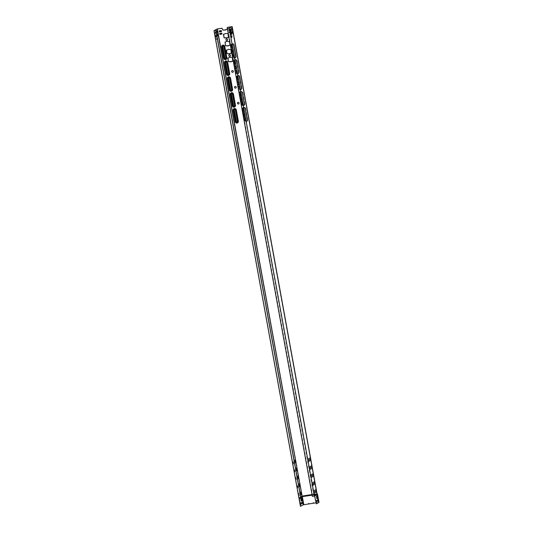 <?xml version="1.0" encoding="UTF-8"?>
<svg xmlns="http://www.w3.org/2000/svg" width="533" height="533" viewBox="0 0 533 533"><rect width="100%" height="100%" fill="white"/><g stroke="black" fill="none" stroke-linecap="round" stroke-linejoin="round"><path stroke-width="0.4" stroke-dasharray="2.67 2" d="M317.208 495.783L316.855 498.069M316.422 496.376L316.882 498.661M300.765 498.828L301.225 501.107M301.551 498.228L301.198 500.52M238.744 103.908A0.873 0.839 -119.3 0 0 239.184 102.996A0.873 0.839 -119.3 0 0 237.891 102.383M235.866 88.052A0.873 0.839 -119.3 0 0 236.299 87.139A0.873 0.839 -119.3 0 0 235.006 86.519L234.98 86.539M232.981 72.188A0.873 0.839 -119.3 0 0 233.414 71.282A0.873 0.839 -119.3 0 0 232.121 70.662M230.096 56.331A0.873 0.839 -119.3 0 0 230.536 55.419A0.873 0.839 -119.3 0 0 229.243 54.806L229.21 54.819M227.218 40.468A0.873 0.839 -119.3 0 0 227.651 39.562A0.873 0.839 -119.3 0 0 226.358 38.942M293.07 461.545L293.703 463.424L292.844 461.585L293.43 464.09L292.844 461.585M294.516 469.48L295.149 471.359L294.283 469.513L294.876 472.018L294.283 469.513M295.955 477.408L296.541 479.913L295.728 477.441M297.394 485.336L298.027 487.215L297.167 485.37L297.754 487.875L297.167 485.37M298.833 493.265L299.426 495.77L298.607 493.305M294.662 463.457L294.109 460.399M293.83 460.432L294.383 463.557L293.83 460.432M296.101 471.385L295.549 468.327M295.269 468.36L295.822 471.485L295.269 468.36M297.547 479.314L296.988 476.262M296.708 476.289L297.261 479.414L296.708 476.289M298.986 487.242L298.427 484.191M298.154 484.217L298.707 487.342L298.154 484.217M300.425 495.177L299.872 492.119M299.593 492.146L300.146 495.27L299.593 492.146M294.942 460.099L295.409 462.777M296.381 468.027L296.854 470.712M297.82 475.956L298.293 478.641M299.266 483.884L299.733 486.569M308.014 458.826L308.48 461.505M309.453 466.755L309.926 469.44M310.892 474.683L311.365 477.368M312.338 482.612L312.804 485.296M313.777 490.54L314.25 493.225M308.96 458.287L309.433 460.972M310.406 466.222L310.872 468.9M311.845 474.15L312.318 476.835M313.284 482.079L313.757 484.764M314.73 490.007L315.196 492.692M309.913 457.754L310.386 460.439M311.352 465.689L311.825 468.367M312.798 473.617L313.264 476.302M314.237 481.546L314.71 484.23M315.676 489.474L316.149 492.159M300.705 491.812L301.178 494.497M216.471 33.186L216.058 30.914M215.778 30.941L216.191 33.286L215.778 30.941M216.891 30.608L217.217 32.513M217.477 33.859L217.81 35.764M230.909 28.802L231.242 30.701M231.862 28.269L232.188 30.168M232.455 31.52L232.781 33.426M308.794 503.492L308.927 503.892L313.484 503.179M300.459 506.35L303.11 504.864L308.467 503.965M228.504 37.377L228.071 33.699L225.672 33.586M225.499 33.772L223.633 34.105M227.058 29.448L227.391 27.37M229.916 45.325L229.516 41.627L227.111 41.514M226.945 41.701L225.099 42.014M231.382 53.24L230.956 49.556L228.55 49.442M228.384 49.629L226.512 49.962M232.828 61.168L232.395 57.491L229.996 57.371M229.823 57.557L227.957 57.89M230.822 29.055L228.637 29.422L230.822 29.055L231.009 30.068L230.529 30.141M230.223 29.528L229.89 30.234L228.877 30.401L231.009 30.068M230.542 32.733L229.277 32.926L230.589 32.673M230.529 32.68L229.81 32.819L230.536 32.706M230.802 31.627L229.09 31.913L230.802 31.627M221.342 30.561L219.216 30.894M219.929 31.8L221.108 31.614M220.289 30.674L220.922 30.601L220.296 30.721M220.382 34.292L221.561 34.112M221.795 33.053L219.669 33.386M229.896 30.268L228.824 30.434L229.883 30.214M300.825 497.369L299.02 498.442L214.013 30.694M299.033 498.488L299.173 497.802L299.22 498.328M312.032 494.531L316.975 494.044L313.99 496.103L228.983 28.349M231.682 35.671L230.742 36.111L230.936 37.29M229.656 30.268L229.856 31.36M231.109 32.666L230.789 32.839L231.215 33.892M230.556 32.386L230.669 34.725M231.489 31.853L231.615 34.192M299.246 498.408L214.246 30.687L299.226 498.428L299.453 497.575L300.732 496.856M216.645 36.53L216.478 34.125L216.645 36.53L217.064 36.471M215.692 37.063L215.532 34.658L215.725 37.13L216.191 36.877L215.758 34.625L215.925 37.03M216.045 36.344L215.818 35.091L216.271 36.304L216.318 34.905L216.538 36.157L216.045 36.344M214.919 33.766L215.812 33.266L215.199 31.807L214.692 32.52L214.886 33.699L215.432 31.767L216.038 33.233L214.919 33.766M216.665 37.95L215.765 38.536L215.992 39.695L216.645 39.762L216.891 37.91L216.871 39.722L216.225 39.662L215.992 38.503L216.665 37.943M216.871 36.491L216.638 34.132M313.99 496.103L312.511 496.29L227.504 28.535M312.738 496.256L227.751 28.602M312.511 496.29L227.391 28.602M215.725 30.381L300.958 498.095M300.732 498.128L215.612 30.441M299.226 498.428L300.612 498.195M314.637 495.85L317.275 494.271L316.822 493.798L231.935 26.697L316.822 493.798L314.197 495.277A0.48 0.46 -119.3 0 0 314.33 495.53L314.657 495.883L317.315 494.404L318.767 502.412L316.116 503.905M312.078 494.797L317.168 494.258L312.138 495.13M317.168 494.258L316.702 493.805L231.828 26.757M315.922 502.819L318.767 502.412M313.417 502.792L313.884 503.139M313.944 503.105L318.987 502.346M312.145 495.17L317.222 494.298M318.061 499.721L317.595 499.894L317.761 500.913M317.595 501.267L317.302 499.801L317.655 501.26M316.642 501.806L316.355 500.334L316.709 501.793M302.004 496.656L299.026 498.155L301.845 496.143L302.004 496.656L302.324 496.03L217.437 28.922M298.993 498.248L301.858 496.263L317.068 493.818M231.875 26.67L316.762 493.771L317.495 494.251M303.87 504.678L302.418 496.669L317.421 494.098M318.541 502.386L317.082 494.377L317.401 494.251M299.006 498.342L301.851 496.696M302.404 502.166L301.938 502.339L302.104 503.365M301.678 502.313L301.811 503.872L301.531 502.306M300.732 502.846L300.865 504.405L300.585 502.846M223.041 46.184A0.56 0.533 60.7 0 1 223.873 46.571L225.912 57.804A0.56 0.533 60.7 0 1 225.626 58.383M232.235 45.265A0.56 0.533 60.7 0 1 232.495 44.692A0.56 0.533 60.7 0 1 233.294 45.098L235.339 56.331A0.56 0.533 60.7 0 1 235.08 56.898A0.56 0.533 60.7 0 1 234.273 56.498L232.175 45.298A0.56 0.533 60.7 0 1 232.435 44.725A0.56 0.533 60.7 0 1 233.241 45.132L235.28 56.358A0.56 0.533 60.7 0 1 235.02 56.931A0.56 0.533 60.7 0 1 234.214 56.525L232.175 45.298M225.919 62.041A0.56 0.533 60.7 0 1 226.752 62.428L228.797 73.661A0.56 0.533 60.7 0 1 228.51 74.247M228.83 77.885L228.777 77.918A0.56 0.533 60.7 0 1 229.636 78.291L231.675 89.517A0.56 0.533 60.7 0 1 231.389 90.104M231.688 93.761A0.56 0.533 60.7 0 1 232.521 94.148L234.56 105.381A0.56 0.533 60.7 0 1 234.273 105.967M234.593 109.605L234.54 109.638A0.56 0.533 60.7 0 1 235.399 110.005L237.445 121.238A0.56 0.533 60.7 0 1 237.152 121.824M235.113 61.122A0.56 0.533 60.7 0 1 235.373 60.555A0.56 0.533 60.7 0 1 236.179 60.955L238.218 72.188A0.56 0.533 60.7 0 1 237.958 72.755A0.56 0.533 60.7 0 1 237.158 72.355L235.06 61.155A0.56 0.533 60.7 0 1 235.32 60.589A0.56 0.533 60.7 0 1 236.119 60.989L238.164 72.222A0.56 0.533 60.7 0 1 237.905 72.788A0.56 0.533 60.7 0 1 237.098 72.388L235.06 61.155M237.998 76.985A0.56 0.533 60.7 0 1 238.258 76.412A0.56 0.533 60.7 0 1 239.064 76.819L241.103 88.045A0.56 0.533 60.7 0 1 240.843 88.618A0.56 0.533 60.7 0 1 240.037 88.212L237.938 77.012A0.56 0.533 60.7 0 1 238.198 76.446A0.56 0.533 60.7 0 1 239.004 76.845L241.043 88.078A0.56 0.533 60.7 0 1 240.783 88.651A0.56 0.533 60.7 0 1 239.983 88.245L237.938 77.012M240.876 92.842A0.56 0.533 60.7 0 1 241.136 92.276A0.56 0.533 60.7 0 1 241.942 92.675L243.987 103.908A0.56 0.533 60.7 0 1 243.728 104.475A0.56 0.533 60.7 0 1 242.921 104.075L240.823 92.875A0.56 0.533 60.7 0 1 241.083 92.302A0.56 0.533 60.7 0 1 241.889 92.709L243.927 103.942A0.56 0.533 60.7 0 1 243.668 104.508A0.56 0.533 60.7 0 1 242.861 104.108L240.823 92.875M243.761 108.699A0.56 0.533 60.7 0 1 244.021 108.132A0.56 0.533 60.7 0 1 244.827 108.532L246.866 119.765A0.56 0.533 60.7 0 1 246.606 120.338A0.56 0.533 60.7 0 1 245.8 119.932L243.708 108.732A0.56 0.533 60.7 0 1 243.961 108.166A0.56 0.533 60.7 0 1 244.767 108.565L246.812 119.798A0.56 0.533 60.7 0 1 246.552 120.365A0.56 0.533 60.7 0 1 245.746 119.965L243.708 108.732M239.717 93.062A1.679 1.612 60.7 0 1 241.016 91.17A1.679 1.612 60.7 0 1 242.915 92.562L244.907 103.802A1.619 1.552 60.7 0 1 243.654 105.621A1.619 1.552 60.7 0 1 241.822 104.281L239.783 93.048A1.619 1.552 60.7 0 1 241.036 91.223A1.619 1.552 60.7 0 1 242.868 92.569L244.76 103.795A1.399 1.346 60.7 0 1 243.674 105.381A1.399 1.346 60.7 0 1 242.089 104.215L240.043 92.982A1.399 1.346 60.7 0 1 241.136 91.403A1.399 1.346 60.7 0 1 242.722 92.562L242.515 92.589A1.159 1.113 60.7 0 0 241.202 91.623A1.159 1.113 60.7 0 0 240.31 92.929L239.717 93.062L241.755 104.295A1.679 1.612 60.7 0 0 243.654 105.687A1.679 1.612 60.7 0 0 244.96 103.795L244.554 103.815A1.159 1.113 60.7 0 1 243.661 105.121A1.159 1.113 60.7 0 1 242.348 104.162L241.755 104.295M242.915 92.562L244.96 103.795M233.954 61.342A1.679 1.612 60.7 0 1 235.253 59.449A1.679 1.612 60.7 0 1 237.152 60.842L239.144 72.082A1.619 1.552 60.7 0 1 237.885 73.9A1.619 1.552 60.7 0 1 236.059 72.561L234.014 61.328A1.619 1.552 60.7 0 1 235.273 59.503A1.619 1.552 60.7 0 1 237.098 60.849L238.931 72.128L236.745 60.895A1.219 1.173 60.7 0 0 235.366 59.883A1.219 1.173 60.7 0 0 234.42 61.255L236.459 72.488L234.154 61.322A1.432 1.379 60.7 0 1 235.266 59.703A1.432 1.379 60.7 0 1 236.892 60.895L236.692 60.902A1.159 1.113 60.7 0 0 235.386 59.936A1.159 1.113 60.7 0 0 234.487 61.242L233.894 61.375A1.679 1.612 60.7 0 1 235.2 59.483A1.679 1.612 60.7 0 1 237.098 60.875L238.997 72.075A1.399 1.346 60.7 0 1 237.911 73.661A1.399 1.346 60.7 0 1 236.326 72.495L234.28 61.262A1.399 1.346 60.7 0 1 235.373 59.683A1.399 1.346 60.7 0 1 236.958 60.849L236.752 60.869A1.159 1.113 60.7 0 0 235.439 59.903A1.159 1.113 60.7 0 0 234.54 61.215L233.954 61.342L235.992 72.575A1.679 1.612 60.7 0 0 237.891 73.967A1.679 1.612 60.7 0 0 239.19 72.075L238.791 72.102A1.159 1.113 60.7 0 1 237.891 73.407A1.159 1.113 60.7 0 1 236.585 72.441L235.992 72.575M237.152 60.842L239.19 72.075M230.289 94.534A1.679 1.612 60.7 0 1 231.595 92.642A1.679 1.612 60.7 0 1 233.494 94.035L235.479 105.274A1.619 1.552 60.7 0 1 234.227 107.093A1.619 1.552 60.7 0 1 232.395 105.754L230.356 94.521A1.619 1.552 60.7 0 1 231.608 92.695A1.619 1.552 60.7 0 1 233.441 94.041L235.339 105.267A1.399 1.346 60.7 0 1 234.247 106.853A1.399 1.346 60.7 0 1 232.661 105.687L230.622 94.454A1.399 1.346 60.7 0 1 231.708 92.875A1.399 1.346 60.7 0 1 233.294 94.035L233.094 94.061A1.159 1.113 60.7 0 0 231.782 93.095A1.159 1.113 60.7 0 0 230.882 94.401L230.289 94.534L232.335 105.767A1.679 1.612 60.7 0 0 234.234 107.16A1.679 1.612 60.7 0 0 235.533 105.267L235.133 105.287A1.159 1.113 60.7 0 1 234.234 106.593A1.159 1.113 60.7 0 1 232.921 105.634L232.335 105.767M233.494 94.035L235.533 105.267M224.526 62.814A1.679 1.612 60.7 0 1 225.832 60.922A1.679 1.612 60.7 0 1 227.731 62.314L229.716 73.554A1.619 1.552 60.7 0 1 228.464 75.38A1.619 1.552 60.7 0 1 226.632 74.034L224.593 62.801A1.619 1.552 60.7 0 1 225.845 60.982A1.619 1.552 60.7 0 1 227.678 62.321L229.576 73.547A1.399 1.346 60.7 0 1 228.484 75.133A1.399 1.346 60.7 0 1 226.898 73.967L224.859 62.734A1.399 1.346 60.7 0 1 225.945 61.155A1.399 1.346 60.7 0 1 227.531 62.321L227.325 62.341A1.159 1.113 60.7 0 0 226.019 61.382A1.159 1.113 60.7 0 0 225.119 62.687L224.526 62.814L226.565 74.047A1.679 1.612 60.7 0 0 228.464 75.439A1.679 1.612 60.7 0 0 229.77 73.547L229.37 73.574A1.159 1.113 60.7 0 1 228.47 74.88A1.159 1.113 60.7 0 1 227.158 73.914L226.565 74.047M227.731 62.314L229.77 73.547M317.042 493.745L301.845 496.143L216.958 29.035M221.641 46.957A1.679 1.612 60.7 0 1 222.947 45.065A1.679 1.612 60.7 0 1 224.846 46.458L226.838 57.691A1.619 1.552 60.7 0 1 225.579 59.516A1.619 1.552 60.7 0 1 223.753 58.177L221.708 46.944A1.619 1.552 60.7 0 1 222.967 45.118A1.619 1.552 60.7 0 1 224.793 46.464L226.692 57.691A1.399 1.346 60.7 0 1 225.606 59.27A1.399 1.346 60.7 0 1 224.02 58.11L221.975 46.877A1.399 1.346 60.7 0 1 223.061 45.298A1.399 1.346 60.7 0 1 224.653 46.458L224.446 46.478A1.159 1.113 60.7 0 0 223.134 45.518A1.159 1.113 60.7 0 0 222.234 46.824L221.641 46.957L223.687 58.19A1.679 1.612 60.7 0 0 225.586 59.583A1.679 1.612 60.7 0 0 226.885 57.691L226.485 57.711A1.159 1.113 60.7 0 1 225.586 59.016A1.159 1.113 60.7 0 1 224.28 58.057L223.687 58.19M224.846 46.458L226.885 57.691M236.259 56.218A1.619 1.552 60.7 0 1 235.006 58.044A1.619 1.552 60.7 0 1 233.174 56.705L231.135 45.472A1.619 1.552 60.7 0 1 232.388 43.646A1.619 1.552 60.7 0 1 234.22 44.985L236.119 56.218A1.399 1.346 60.7 0 1 235.026 57.797A1.399 1.346 60.7 0 1 233.441 56.638L231.402 45.405A1.399 1.346 60.7 0 1 232.488 43.819A1.399 1.346 60.7 0 1 234.074 44.985L233.867 45.005A1.159 1.113 60.7 0 0 232.561 44.046A1.159 1.113 60.7 0 0 231.662 45.352L231.069 45.485L233.108 56.718A1.679 1.612 60.7 0 0 235.006 58.11A1.679 1.612 60.7 0 0 236.312 56.212L236.259 56.218A1.679 1.612 60.7 0 1 234.953 58.137A1.679 1.612 60.7 0 1 233.054 56.745L231.009 45.518A1.679 1.612 60.7 0 1 232.315 43.619A1.679 1.612 60.7 0 1 234.214 45.012L236.252 56.245L235.906 56.265A1.219 1.173 60.7 0 1 234.96 57.644A1.219 1.173 60.7 0 1 233.581 56.631L233.054 56.745M231.069 45.485A1.679 1.612 60.7 0 1 232.368 43.593A1.679 1.612 60.7 0 1 234.273 44.985L236.312 56.212M227.411 78.677A1.679 1.612 60.7 0 1 228.71 76.785A1.679 1.612 60.7 0 1 230.609 78.178L232.601 89.411A1.619 1.552 60.7 0 1 231.342 91.236A1.619 1.552 60.7 0 1 229.516 89.897L227.471 78.664A1.619 1.552 60.7 0 1 228.73 76.839A1.619 1.552 60.7 0 1 230.556 78.178L232.455 89.411A1.399 1.346 60.7 0 1 231.369 90.99A1.399 1.346 60.7 0 1 229.783 89.83L227.738 78.598A1.399 1.346 60.7 0 1 228.83 77.012A1.399 1.346 60.7 0 1 230.416 78.178L230.209 78.198A1.159 1.113 60.7 0 0 228.897 77.238A1.159 1.113 60.7 0 0 227.997 78.544L227.411 78.677L229.45 89.904A1.679 1.612 60.7 0 0 231.349 91.296A1.679 1.612 60.7 0 0 232.654 89.404L232.248 89.431A1.159 1.113 60.7 0 1 231.349 90.737A1.159 1.113 60.7 0 1 230.043 89.777L229.45 89.904M230.609 78.178L232.654 89.404M233.174 110.398A1.679 1.612 60.7 0 1 234.473 108.499A1.679 1.612 60.7 0 1 236.372 109.891L238.364 121.131A1.619 1.552 60.7 0 1 237.112 122.956A1.619 1.552 60.7 0 1 235.28 121.611L233.241 110.384A1.619 1.552 60.7 0 1 234.493 108.559A1.619 1.552 60.7 0 1 236.326 109.898L238.218 121.131A1.399 1.346 60.7 0 1 237.132 122.71A1.399 1.346 60.7 0 1 235.546 121.544L233.507 110.318A1.399 1.346 60.7 0 1 234.593 108.732A1.399 1.346 60.7 0 1 236.179 109.898L235.972 109.918A1.159 1.113 60.7 0 0 234.66 108.959A1.159 1.113 60.7 0 0 233.767 110.264L233.174 110.398L235.213 121.624A1.679 1.612 60.7 0 0 237.112 123.016A1.679 1.612 60.7 0 0 238.418 121.124L238.018 121.151A1.159 1.113 60.7 0 1 237.118 122.457A1.159 1.113 60.7 0 1 235.806 121.497L235.213 121.624M236.372 109.891L238.418 121.124M236.832 77.205A1.679 1.612 60.7 0 1 238.138 75.313A1.679 1.612 60.7 0 1 240.037 76.705L242.022 87.938A1.619 1.552 60.7 0 1 240.769 89.764A1.619 1.552 60.7 0 1 238.937 88.418L236.899 77.192A1.619 1.552 60.7 0 1 238.151 75.366A1.619 1.552 60.7 0 1 239.983 76.705L241.815 87.985L239.63 76.752A1.219 1.173 60.7 0 0 238.251 75.739A1.219 1.173 60.7 0 0 237.305 77.118L239.344 88.351L237.038 77.185A1.432 1.379 60.7 0 1 238.151 75.566A1.432 1.379 60.7 0 1 239.77 76.759L239.577 76.759A1.159 1.113 60.7 0 0 238.264 75.799A1.159 1.113 60.7 0 0 237.365 77.105L236.779 77.232A1.679 1.612 60.7 0 1 238.078 75.34A1.679 1.612 60.7 0 1 239.977 76.732L241.882 87.938A1.399 1.346 60.7 0 1 240.789 89.517A1.399 1.346 60.7 0 1 239.204 88.358L237.165 77.125A1.399 1.346 60.7 0 1 238.251 75.539A1.399 1.346 60.7 0 1 239.837 76.705L239.637 76.725A1.159 1.113 60.7 0 0 238.324 75.766A1.159 1.113 60.7 0 0 237.425 77.072L236.832 77.205L238.877 88.431A1.679 1.612 60.7 0 0 240.776 89.824A1.679 1.612 60.7 0 0 242.075 87.932L241.676 87.958A1.159 1.113 60.7 0 1 240.776 89.264A1.159 1.113 60.7 0 1 239.464 88.305L238.877 88.431M240.037 76.705L242.075 87.932M242.595 108.919A1.679 1.612 60.7 0 1 243.901 107.026A1.679 1.612 60.7 0 1 245.8 108.419L247.792 119.659A1.619 1.552 60.7 0 1 246.532 121.484A1.619 1.552 60.7 0 1 244.707 120.138L242.662 108.912A1.619 1.552 60.7 0 1 243.914 107.086A1.619 1.552 60.7 0 1 245.746 108.426L247.645 119.659A1.399 1.346 60.7 0 1 246.559 121.238A1.399 1.346 60.7 0 1 244.967 120.072L242.928 108.845A1.399 1.346 60.7 0 1 244.014 107.26A1.399 1.346 60.7 0 1 245.606 108.426L245.4 108.446A1.159 1.113 60.7 0 0 244.087 107.486A1.159 1.113 60.7 0 0 243.188 108.792L242.595 108.919L244.64 120.152A1.679 1.612 60.7 0 0 246.539 121.544A1.679 1.612 60.7 0 0 247.838 119.652L247.439 119.678A1.219 1.173 60.7 0 1 246.486 121.078A1.219 1.173 60.7 0 1 245.107 120.065L244.58 120.185A1.679 1.612 60.7 0 0 246.479 121.577A1.679 1.612 60.7 0 0 247.785 119.685L247.385 119.712A1.159 1.113 60.7 0 1 246.486 121.018A1.159 1.113 60.7 0 1 245.173 120.052L243.068 108.839L244.84 120.132A1.432 1.379 60.7 0 0 246.466 121.324A1.432 1.379 60.7 0 0 247.579 119.705L245.533 108.472L247.432 119.705A1.159 1.113 60.7 0 1 246.539 120.984A1.159 1.113 60.7 0 1 245.227 120.025L244.64 120.152M245.8 108.419L247.838 119.652M228.697 29.388L228.877 30.401M231.462 32.566L231.275 31.547M229.337 32.899L229.15 31.88M219.27 30.861L219.456 31.873M221.402 30.528L221.581 31.54M222.034 34.039L221.855 33.026M219.909 34.372L219.723 33.352M237.098 60.875L239.137 72.108A1.679 1.612 60.7 0 1 237.831 74A1.679 1.612 60.7 0 1 235.932 72.608L233.894 61.375M239.977 76.732L242.022 87.965A1.679 1.612 60.7 0 1 240.716 89.857A1.679 1.612 60.7 0 1 238.817 88.465L236.779 77.232M242.861 92.595L244.9 103.828A1.679 1.612 60.7 0 1 243.601 105.721A1.679 1.612 60.7 0 1 241.702 104.328L239.657 93.095A1.679 1.612 60.7 0 1 240.963 91.203A1.679 1.612 60.7 0 1 242.861 92.595L242.508 92.615L244.554 103.842A1.219 1.173 60.7 0 1 243.608 105.221A1.219 1.173 60.7 0 1 242.229 104.208L241.702 104.328M245.74 108.452L245.533 108.472A1.432 1.379 60.7 0 0 243.914 107.286A1.432 1.379 60.7 0 0 242.801 108.905L242.542 108.952A1.679 1.612 60.7 0 1 243.841 107.06A1.679 1.612 60.7 0 1 245.74 108.452L247.785 119.685M242.542 108.952L244.58 120.185M228.637 29.422L228.824 30.434M230.769 29.088L230.949 30.101M231.402 32.593L231.222 31.58M229.277 32.926L229.09 31.913M314.15 496.016L314.197 495.277M299.226 497.615L299.18 498.355M312.624 496.316L227.624 28.602M229.663 30.181L229.716 29.202M299.453 497.575A0.48 0.46 -119.3 0 1 299.419 497.862L300.779 497.096M318.001 499.761L317.015 494.371M299.233 498.308L300.832 497.409M318.181 500.767L318.481 502.419M317.035 494.211L302.371 496.503M303.11 504.864L301.678 496.663M222.234 46.824L224.28 58.057M224.446 46.478L226.485 57.711M234.214 45.012L233.86 45.032L235.852 56.271A1.159 1.113 60.7 0 1 234.953 57.577A1.159 1.113 60.7 0 1 233.647 56.618L231.535 45.398L233.314 56.698A1.432 1.379 60.7 0 0 234.933 57.884A1.432 1.379 60.7 0 0 236.046 56.265L234.007 45.038A1.432 1.379 60.7 0 0 232.388 43.846A1.432 1.379 60.7 0 0 231.269 45.465L231.009 45.518M233.814 45.038A1.159 1.113 60.7 0 0 232.501 44.079A1.159 1.113 60.7 0 0 231.602 45.385L231.535 45.398A1.219 1.173 60.7 0 1 232.481 44.019A1.219 1.173 60.7 0 1 233.86 45.032L235.852 56.271M231.602 45.385L233.647 56.618M234.273 44.985L235.912 56.238A1.159 1.113 60.7 0 1 235.013 57.544A1.159 1.113 60.7 0 1 233.701 56.585L233.108 56.718M231.662 45.352L233.701 56.585M233.867 45.005L235.912 56.238M225.119 62.687L227.158 73.914M227.325 62.341L229.37 73.574M227.997 78.544L230.043 89.777M230.209 78.198L232.248 89.431M230.882 94.401L232.921 105.634M233.094 94.061L235.133 105.287M233.767 110.264L235.806 121.497M235.972 109.918L238.018 121.151M239.137 72.108L238.931 72.128A1.432 1.379 60.7 0 1 237.818 73.747A1.432 1.379 60.7 0 1 236.192 72.555L235.932 72.608M238.784 72.128A1.219 1.173 60.7 0 1 237.838 73.501A1.219 1.173 60.7 0 1 236.459 72.488L236.525 72.475A1.159 1.113 60.7 0 0 237.838 73.434A1.159 1.113 60.7 0 0 238.737 72.128L238.784 72.128M242.022 87.965L241.815 87.985A1.432 1.379 60.7 0 1 240.703 89.604A1.432 1.379 60.7 0 1 239.077 88.411L238.817 88.465M241.669 87.985A1.219 1.173 60.7 0 1 240.723 89.357A1.219 1.173 60.7 0 1 239.344 88.351L239.41 88.338A1.159 1.113 60.7 0 0 240.716 89.297A1.159 1.113 60.7 0 0 241.616 87.992L241.669 87.985M244.9 103.828L244.5 103.848A1.159 1.113 60.7 0 1 243.601 105.154A1.159 1.113 60.7 0 1 242.288 104.195L240.183 92.975L241.962 104.275A1.432 1.379 60.7 0 0 243.581 105.461A1.432 1.379 60.7 0 0 244.694 103.848L242.655 92.615A1.432 1.379 60.7 0 0 241.029 91.423A1.432 1.379 60.7 0 0 239.917 93.042L239.657 93.095M242.462 92.615A1.159 1.113 60.7 0 0 241.149 91.656A1.159 1.113 60.7 0 0 240.25 92.962L240.183 92.975A1.219 1.173 60.7 0 1 241.129 91.603A1.219 1.173 60.7 0 1 242.508 92.615L244.5 103.848M245.34 108.479A1.159 1.113 60.7 0 0 244.027 107.519A1.159 1.113 60.7 0 0 243.135 108.825L243.068 108.839A1.219 1.173 60.7 0 1 244.014 107.459A1.219 1.173 60.7 0 1 245.393 108.472L247.385 119.712M234.487 61.242L236.525 72.475M236.692 60.902L238.737 72.128M234.54 61.215L236.585 72.441M236.752 60.869L238.791 72.102M237.365 77.105L239.41 88.338M239.577 76.759L241.616 87.992M237.425 77.072L239.464 88.305M239.637 76.725L241.676 87.958M240.25 92.962L242.288 104.195M240.31 92.929L242.348 104.162M242.515 92.589L244.554 103.815M243.135 108.825L245.173 120.052M243.188 108.792L245.227 120.025M245.4 108.446L247.439 119.678M228.804 29.388L228.983 30.401M229.943 29.162L230.096 30.028M230.622 29.102L230.809 30.121M230.529 32.4L230.396 31.66M231.262 32.613L231.075 31.6M230.349 32.713L230.169 31.694M229.437 32.899L229.257 31.887M228.737 29.382L228.924 30.394M229.65 29.188L229.836 30.201M230.103 29.122L230.289 30.134M230.789 29.062L230.976 30.075M229.377 32.886L229.19 31.873M231.429 32.566L231.242 31.554M230.289 32.7L230.103 31.687M230.742 32.626L230.556 31.614M221.362 30.534L221.548 31.547M220.682 30.594L220.862 31.607M220.222 30.661L220.409 31.674M219.31 30.854L219.496 31.867M222.001 34.039L221.815 33.026M219.949 34.365L219.763 33.346M221.322 34.099L221.135 33.086M220.862 34.172L220.675 33.159M312.604 496.336L227.598 28.589M299.226 498.282L299.399 497.875L299.419 498.308M317.275 494.271L318.781 502.399"/><path stroke-width="0.8" d="M317.282 495.603L317.088 498.035L316.475 496.056L316.942 498.715L317.835 498.222L317.282 495.603M300.792 499.055L301.418 500.487L301.625 498.049L301.911 498.621L302.178 500.667L301.298 501.16L300.792 499.055M239.124 103.029A0.873 0.839 -119.3 0 0 237.858 102.396A0.873 0.839 -119.3 0 0 237.451 103.289A0.873 0.839 -119.3 0 0 238.717 103.922A0.873 0.839 -119.3 0 0 239.124 103.029M237.891 102.383A0.873 0.839 -119.3 0 0 237.511 103.262A0.873 0.839 -119.3 0 0 238.744 103.908M236.239 87.172A0.873 0.839 -119.3 0 0 234.98 86.539A0.873 0.839 -119.3 0 0 234.567 87.432A0.873 0.839 -119.3 0 0 235.833 88.065A0.873 0.839 -119.3 0 0 236.239 87.172M235.006 86.519A0.873 0.839 -119.3 0 0 234.627 87.399A0.873 0.839 -119.3 0 0 235.866 88.052M233.361 71.309A0.873 0.839 -119.3 0 0 232.095 70.676A0.873 0.839 -119.3 0 0 231.688 71.575A0.873 0.839 -119.3 0 0 232.954 72.208A0.873 0.839 -119.3 0 0 233.361 71.309M232.121 70.662A0.873 0.839 -119.3 0 0 231.742 71.542A0.873 0.839 -119.3 0 0 232.981 72.188M230.476 55.452A0.873 0.839 -119.3 0 0 229.21 54.819A0.873 0.839 -119.3 0 0 228.804 55.712A0.873 0.839 -119.3 0 0 230.069 56.345A0.873 0.839 -119.3 0 0 230.476 55.452M229.243 54.806A0.873 0.839 -119.3 0 0 228.864 55.679A0.873 0.839 -119.3 0 0 230.096 56.331M227.598 39.595A0.873 0.839 -119.3 0 0 226.332 38.962A0.873 0.839 -119.3 0 0 225.925 39.855A0.873 0.839 -119.3 0 0 227.191 40.488A0.873 0.839 -119.3 0 0 227.598 39.595M226.358 38.942A0.873 0.839 -119.3 0 0 225.979 39.822A0.873 0.839 -119.3 0 0 227.218 40.468M294.969 460.479L295.562 462.984L294.969 460.479M296.415 468.407L297.001 470.912L296.415 468.407M297.854 476.342L298.44 478.841L297.854 476.342M299.293 484.27L299.886 486.776L299.293 484.27M308.047 459.206L308.634 461.711L308.047 459.206M309.486 467.135L310.073 469.64L309.486 467.135M310.926 475.07L311.512 477.568L310.926 475.07M312.365 482.998L312.958 485.503L312.365 482.998M313.81 490.926L314.397 493.431L313.81 490.926M308.993 458.673L309.58 461.178L308.993 458.673M310.433 466.602L311.025 469.107L310.433 466.602M311.878 474.537L312.465 477.035L311.878 474.537M313.317 482.465L313.904 484.97L313.317 482.465M314.756 490.393L315.349 492.898L314.756 490.393M309.946 458.14L310.532 460.645L309.946 458.14M311.385 466.069L311.972 468.574L311.385 466.069M312.824 473.997L313.417 476.502L312.824 473.997M314.27 481.932L314.856 484.437L314.27 481.932M315.709 489.86L316.296 492.365L315.709 489.86M300.739 492.199L301.325 494.704L300.739 492.199M216.918 30.994L217.364 32.713L216.918 30.994M217.511 34.245L217.957 35.964L217.511 34.245M230.976 28.562L231.389 30.907L230.976 28.562M231.928 28.029L232.341 30.374L231.928 28.029M232.521 31.28L232.928 33.626L232.521 31.28M313.417 502.792L313.431 503.212L313.344 502.739L313.884 503.139L315.922 502.819M308.794 503.492L308.414 503.991L308.78 503.452L308.867 503.925L313.431 503.212M299.033 498.488L300.459 506.35L303.337 504.824L308.414 503.991M223.633 34.105L224.12 37.75L226.465 37.903M226.632 37.71L228.504 37.377M299.02 498.442L300.958 498.095L215.952 30.341L213.986 30.721L216.958 29.035L221.921 28.222L223.041 30.088L225.026 29.968M225.192 29.781L227.058 29.448M227.331 27.403L232.175 26.65L229.217 28.316L227.364 28.629L228.983 28.349L231.935 26.697L227.331 27.403L227.031 29.468L225.013 30.121L222.981 30.121L221.861 28.256L217.184 29.002L214.239 30.654M225.046 42.047L225.506 45.711L227.897 45.985L230.063 45.005L229.456 41.661L227.065 41.394L225.046 42.047L225.559 45.685L227.904 45.831M228.044 45.658L229.943 45.312M226.512 49.962L227.005 53.613L229.35 53.76M229.516 53.573L231.382 53.24M227.957 57.89L228.444 61.542L230.789 61.688M230.956 61.502L232.828 61.168M229.89 30.154L230.529 30.141L229.89 30.241L230.116 31.394L231.016 30.894L230.789 29.641L230.136 29.581L229.89 30.234M221.108 31.614L219.929 31.8M220.382 34.292L221.561 34.112M219.849 34.398L219.669 33.386L221.795 33.053L221.981 34.072M221.528 31.574L221.342 30.561L219.216 30.894L219.396 31.907M229.943 57.251L227.778 58.23L228.384 61.575L230.776 61.841L232.794 61.188L232.341 57.517L229.943 57.251M228.504 49.322L226.338 50.302L226.945 53.646L229.337 53.913L231.355 53.26L230.896 49.589L228.504 49.322M225.619 33.466L223.454 34.445L224.06 37.783L226.458 38.05L228.477 37.397L228.017 33.732L225.619 33.466M230.662 30.148L229.896 30.268M314.397 495.97L229.217 28.316M230.962 36.164L231.195 37.323L231.848 37.383L231.862 35.571L230.962 36.164M231.515 33.726L231.022 32.72L231.242 33.965L231.089 32.68M231.162 34.538L230.736 32.286L230.896 34.678M231.449 31.967L231.882 34.219L231.449 31.967M314.71 484.23L314.237 481.546M316.149 492.159L315.676 489.474M231.549 37.463L231.668 35.678M230.083 31.32L230.782 30.927L230.589 29.755M230.936 34.572L230.536 32.393M231.242 30.701L230.909 28.802M232.188 30.168L231.862 28.269M232.781 33.426L232.455 31.52M231.715 31.82L231.842 34.145M313.264 476.302L312.798 473.617M311.825 468.367L311.352 465.689M310.386 460.439L309.913 457.754M315.196 492.692L314.73 490.007M313.757 484.764L313.284 482.079M312.318 476.835L311.845 474.15M310.872 468.9L310.406 466.222M309.433 460.972L308.96 458.287M314.25 493.225L313.777 490.54M312.804 485.296L312.338 482.612M311.365 477.368L310.892 474.683M309.926 469.44L309.453 466.755M308.48 461.505L308.014 458.826M295.409 462.777L294.942 460.099M296.854 470.712L296.381 468.027M298.293 478.641L297.82 475.956M299.733 486.569L299.266 483.884M301.178 494.497L300.705 491.812M217.81 35.764L217.477 33.859M217.217 32.513L216.891 30.608M294.109 460.399L294.662 463.457M295.549 468.327L296.101 471.385M296.988 476.262L297.547 479.314M298.427 484.191L298.986 487.242M299.872 492.119L300.425 495.177M216.058 30.914L216.471 33.186M216.638 34.132L217.064 36.471M214.219 30.674L215.952 30.341M312.398 496.356L314.217 496.07M300.732 496.856L302.078 496.103L301.891 496.769L300.825 497.369M312.138 495.13L302.131 496.609L217.377 28.955M300.779 497.096L302.224 496.336L312.078 494.797M317.068 493.818L314.423 495.237L316.342 503.865L314.663 495.897M314.423 495.237L314.803 495.69L317.555 494.338L319.014 502.359L316.342 503.865M300.685 506.317L299.266 498.488M302.098 496.663L312.145 495.17M300.832 497.409L301.998 496.683M317.988 500.88L318.448 500.627L318.248 499.621L317.828 499.854L317.988 500.88L318.048 499.727M316.882 498.661L317.601 498.255L317.208 495.783M316.849 498.075L316.422 496.376M302.617 502.133L302.784 503.159L302.364 503.392L302.404 502.166M301.758 502.273L302.044 503.832L301.911 502.279M300.812 502.806L301.092 504.365L300.958 502.812M232.175 26.65L317.048 493.765L317.475 494.144L317.142 493.878L314.49 495.364L314.45 495.943M317.568 499.827L317.701 501.386L317.408 499.854M316.615 500.36L316.749 501.919L316.455 500.387M302.331 503.319L302.391 502.179M301.225 501.107L301.945 500.7L301.551 498.228M301.192 500.52L300.765 498.828M225.626 58.383A0.56 0.533 60.7 0 1 224.846 57.97L222.807 46.737A0.56 0.533 60.7 0 1 223.041 46.184M222.754 46.771A0.56 0.533 60.7 0 1 223.007 46.198A0.56 0.533 60.7 0 1 223.813 46.604L225.859 57.831A0.56 0.533 60.7 0 1 225.599 58.403A0.56 0.533 60.7 0 1 224.793 57.997L222.807 46.737M228.51 74.247A0.56 0.533 60.7 0 1 227.731 73.827L225.692 62.594A0.56 0.533 60.7 0 1 225.919 62.041M225.632 62.627A0.56 0.533 60.7 0 1 225.892 62.061A0.56 0.533 60.7 0 1 226.698 62.461L228.737 73.694A0.56 0.533 60.7 0 1 228.477 74.26A0.56 0.533 60.7 0 1 227.678 73.86L225.692 62.594M231.389 90.104A0.56 0.533 60.7 0 1 230.616 89.684L228.57 78.458A0.56 0.533 60.7 0 1 228.804 77.905A0.56 0.533 60.7 0 1 229.576 78.318L231.622 89.551A0.56 0.533 60.7 0 1 231.362 90.124A0.56 0.533 60.7 0 1 230.556 89.717L228.517 78.484A0.56 0.533 60.7 0 1 228.777 77.918M234.273 105.967A0.56 0.533 60.7 0 1 233.494 105.547L231.455 94.314A0.56 0.533 60.7 0 1 231.688 93.761M231.395 94.348A0.56 0.533 60.7 0 1 231.655 93.775A0.56 0.533 60.7 0 1 232.461 94.181L234.5 105.414A0.56 0.533 60.7 0 1 234.247 105.98A0.56 0.533 60.7 0 1 233.441 105.581L231.455 94.314M237.152 121.824A0.56 0.533 60.7 0 1 236.379 121.404L234.34 110.171A0.56 0.533 60.7 0 1 234.567 109.625A0.56 0.533 60.7 0 1 235.346 110.038L237.385 121.271A0.56 0.533 60.7 0 1 237.125 121.844A0.56 0.533 60.7 0 1 236.319 121.437L234.28 110.204A0.56 0.533 60.7 0 1 234.54 109.638M312.032 494.531L302.078 496.103L217.184 29.002M224.786 46.491L226.831 57.717A1.679 1.612 60.7 0 1 225.526 59.609A1.679 1.612 60.7 0 1 223.627 58.217L221.588 46.991A1.679 1.612 60.7 0 1 222.887 45.098A1.679 1.612 60.7 0 1 224.786 46.491L224.44 46.504L226.478 57.737A1.219 1.173 60.7 0 1 225.532 59.116A1.219 1.173 60.7 0 1 224.153 58.104L223.627 58.217M227.671 62.348L229.71 73.581A1.679 1.612 60.7 0 1 228.41 75.473A1.679 1.612 60.7 0 1 226.512 74.08L224.466 62.847A1.679 1.612 60.7 0 1 225.772 60.955A1.679 1.612 60.7 0 1 227.671 62.348L227.325 62.368L229.363 73.601A1.219 1.173 60.7 0 1 228.417 74.973A1.219 1.173 60.7 0 1 227.038 73.96L226.512 74.08M230.556 78.204L232.595 89.437A1.679 1.612 60.7 0 1 231.295 91.33A1.679 1.612 60.7 0 1 229.39 89.937L227.351 78.704A1.679 1.612 60.7 0 1 228.657 76.812A1.679 1.612 60.7 0 1 230.556 78.204L230.203 78.224L232.241 89.457A1.219 1.173 60.7 0 1 231.302 90.83A1.219 1.173 60.7 0 1 229.916 89.824L229.39 89.937M233.434 94.068L235.479 105.301A1.679 1.612 60.7 0 1 234.174 107.193A1.679 1.612 60.7 0 1 232.275 105.801L230.236 94.568A1.679 1.612 60.7 0 1 231.535 92.675A1.679 1.612 60.7 0 1 233.434 94.068L233.088 94.088L235.126 105.314A1.219 1.173 60.7 0 1 234.18 106.693A1.219 1.173 60.7 0 1 232.801 105.681L232.275 105.801M236.319 109.925L238.358 121.158A1.679 1.612 60.7 0 1 237.058 123.05A1.679 1.612 60.7 0 1 235.16 121.657L233.114 110.424A1.679 1.612 60.7 0 1 234.42 108.532A1.679 1.612 60.7 0 1 236.319 109.925L235.966 109.945L238.011 121.178A1.219 1.173 60.7 0 1 237.065 122.55A1.219 1.173 60.7 0 1 235.686 121.537L235.16 121.657M317.048 493.765L232.161 26.663M300.845 498.162L215.838 30.408M303.817 504.711L302.344 496.663M303.337 504.824L301.891 496.769M318.001 499.761L318.181 500.767M318.994 502.379L317.541 494.371L314.89 495.857M226.831 57.717L226.432 57.744A1.159 1.113 60.7 0 1 225.532 59.05A1.159 1.113 60.7 0 1 224.22 58.09L222.114 46.871L223.887 58.17A1.432 1.379 60.7 0 0 225.512 59.356A1.432 1.379 60.7 0 0 226.625 57.744L224.586 46.511A1.432 1.379 60.7 0 0 222.961 45.318A1.432 1.379 60.7 0 0 221.848 46.937L221.588 46.991M224.386 46.511A1.159 1.113 60.7 0 0 223.074 45.552A1.159 1.113 60.7 0 0 222.181 46.857L222.114 46.871A1.219 1.173 60.7 0 1 223.061 45.498A1.219 1.173 60.7 0 1 224.44 46.504L226.432 57.744M222.181 46.857L224.22 58.09M229.71 73.581L229.31 73.601A1.159 1.113 60.7 0 1 228.41 74.906A1.159 1.113 60.7 0 1 227.105 73.947L224.993 62.727L226.772 74.027A1.432 1.379 60.7 0 0 228.391 75.22A1.432 1.379 60.7 0 0 229.503 73.601L227.464 62.368A1.432 1.379 60.7 0 0 225.845 61.182A1.432 1.379 60.7 0 0 224.733 62.794L224.466 62.847M227.271 62.374A1.159 1.113 60.7 0 0 225.959 61.408A1.159 1.113 60.7 0 0 225.059 62.714L224.993 62.727A1.219 1.173 60.7 0 1 225.939 61.355A1.219 1.173 60.7 0 1 227.325 62.368L229.31 73.601M232.595 89.437L232.195 89.464A1.159 1.113 60.7 0 1 231.295 90.77A1.159 1.113 60.7 0 1 229.983 89.811L227.877 78.591L229.65 89.89A1.432 1.379 60.7 0 0 231.275 91.076A1.432 1.379 60.7 0 0 232.388 89.457L230.349 78.231A1.432 1.379 60.7 0 0 228.724 77.038A1.432 1.379 60.7 0 0 227.611 78.657L227.351 78.704M230.149 78.231A1.159 1.113 60.7 0 0 228.844 77.272A1.159 1.113 60.7 0 0 227.944 78.578L227.877 78.591A1.219 1.173 60.7 0 1 228.824 77.212A1.219 1.173 60.7 0 1 230.203 78.224L232.195 89.464M235.479 105.301L235.073 105.321A1.159 1.113 60.7 0 1 234.174 106.627A1.159 1.113 60.7 0 1 232.868 105.667L230.762 94.448L232.535 105.747A1.432 1.379 60.7 0 0 234.16 106.94A1.432 1.379 60.7 0 0 235.273 105.321L233.227 94.088A1.432 1.379 60.7 0 0 231.608 92.895A1.432 1.379 60.7 0 0 230.496 94.514L230.236 94.568M233.034 94.088A1.159 1.113 60.7 0 0 231.722 93.128A1.159 1.113 60.7 0 0 230.822 94.434L230.762 94.448A1.219 1.173 60.7 0 1 231.708 93.075A1.219 1.173 60.7 0 1 233.088 94.088L235.073 105.321M238.358 121.158L237.958 121.184A1.159 1.113 60.7 0 1 237.058 122.49A1.159 1.113 60.7 0 1 235.746 121.524L233.641 110.311L235.419 121.604A1.432 1.379 60.7 0 0 237.038 122.797A1.432 1.379 60.7 0 0 238.151 121.178L236.112 109.945A1.432 1.379 60.7 0 0 234.487 108.759A1.432 1.379 60.7 0 0 233.374 110.378L233.114 110.424M235.919 109.951A1.159 1.113 60.7 0 0 234.607 108.992A1.159 1.113 60.7 0 0 233.707 110.298L233.641 110.311A1.219 1.173 60.7 0 1 234.587 108.932A1.219 1.173 60.7 0 1 235.966 109.945L237.958 121.184M225.059 62.714L227.105 73.947M227.944 78.578L229.983 89.811M230.822 94.434L232.868 105.667M233.707 110.298L235.746 121.524M220.529 30.687L220.702 31.654M221.202 30.581L221.382 31.594M220.296 30.721L220.475 31.687M219.376 30.867L219.563 31.873M220.929 34.185L220.755 33.219M220.016 34.372L219.829 33.359M221.155 34.145L220.982 33.179M221.841 34.085L221.655 33.079M213.986 30.721L298.993 498.475M312.365 496.383L227.364 28.629"/></g></svg>
